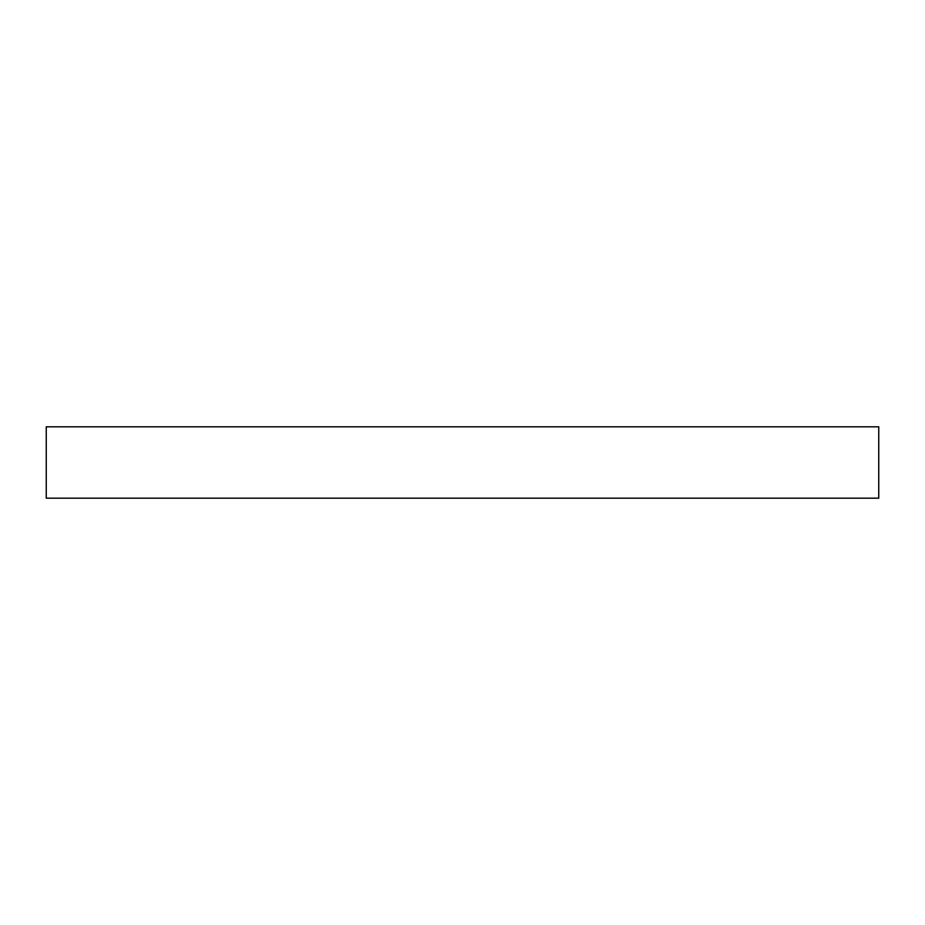<?xml version="1.0" encoding="UTF-8"?>
<svg xmlns="http://www.w3.org/2000/svg" width="925" height="925" viewBox="0 0 925 925"><rect width="100%" height="100%" fill="white"/><g stroke="black" fill="none" stroke-linecap="round" stroke-linejoin="round"><path stroke-width="1.39" d="M46.25 426.818L46.25 498.182L46.25 426.818L878.75 426.818L878.75 498.182L878.75 426.818L46.25 426.818M878.75 498.182L46.25 498.182L878.75 498.182"/></g></svg>
